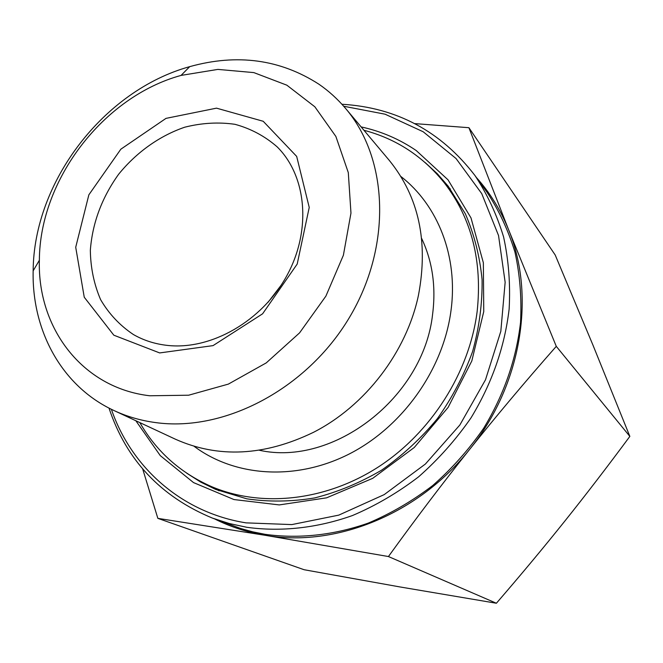 <?xml version="1.0" encoding="UTF-8"?>
<svg xmlns="http://www.w3.org/2000/svg" width="663" height="663" viewBox="0 0 663 663"><rect width="100%" height="100%" fill="white"/><g stroke="black" fill="none" stroke-linecap="round" stroke-linejoin="round"><path stroke-width="0.99" d="M267.993 302.361L281.112 285.264M157.852 518.358L304.11 569.724L399.781 586.912L496.388 603.247C521.085 574.647 543.875 547.282 564.768 521.159C585.661 495.046 607.349 466.793 629.85 436.395L592.954 345.108L555.213 255.015L468.907 127.702L508.587 229.729L556.282 346.351C525.187 381.656 496.28 416.041 469.553 449.497C442.843 482.962 415.8 518.648 388.435 556.539L264.985 535.265L157.852 518.358L142.669 468.907M496.388 603.247L388.435 556.539M629.85 436.395L556.282 346.351M414.74 123.616L468.907 127.702M167.399 345.406C154.968 344.031 143.614 340.401 133.346 334.5C119.796 325.425 108.881 313.798 100.594 299.61C94.038 284.336 90.616 267.91 90.334 250.324C92.397 223.099 101.82 197.748 118.619 174.27C136.421 152.341 159.476 135.874 184.728 127.205C201.776 122.912 218.525 121.951 234.975 124.312C250.829 128.639 264.902 136.155 277.175 146.879C306.737 176.101 311.718 230.384 286.806 275.758C262.059 321.19 211.083 350.313 167.399 345.406M159.675 352.931L213.047 345.622L262.598 313.806L297.206 264.04L309.231 207.428L296.676 156.402L263.211 121.279L216.519 108.152L165.999 118.37L120.84 149.2L88.859 194.823L75.715 247.258L84.251 297.231L113.829 335.196L159.675 352.931M149.73 395.77C82.071 387.938 37.343 327.878 39.366 260.244C39.705 179.764 103.436 96.632 181.065 75.408L217.878 69.4L253.83 72.598L286.847 85.179L314.842 106.784L335.876 136.454L348.299 172.604L350.967 213.08L343.393 255.222L325.889 296.129L299.56 332.884L266.253 362.893L228.379 384.101L188.632 395.214L149.73 395.77M214.679 518.947C230.285 526.812 247.05 532.256 264.985 535.265C334.964 547.729 418.519 514.413 469.553 449.497C521.574 385.377 535.969 295.922 508.587 229.729C500.648 210.03 489.924 192.635 476.415 177.535M155.507 422.571C224.227 432.226 306.72 389.173 349.326 317.652C392.148 246.23 388.468 158.656 345.589 108.442C337.666 99.077 328.757 90.98 318.862 84.176C280.192 59.289 237.139 53.446 189.709 66.648C103.801 90.35 33.73 181.745 33.15 270.86C31.741 330.646 61.734 386.396 113.986 410.538C126.882 416.555 140.722 420.566 155.507 422.571M113.986 410.538L175.38 439.196C218.26 458.348 264.247 456.086 313.326 432.4C365.156 406.079 406.494 352.152 418.452 295.275C428.58 241.722 418.825 196.729 389.198 160.289L345.589 108.442M425.058 162.476L437.232 173.656L448.205 186.237L465.343 213.793C474.178 234.23 479.755 256.15 482.084 279.554C482.415 303.439 479.258 327.439 472.595 351.547C463.976 375.291 452.241 397.659 437.389 418.643C420.972 438.442 402.424 455.58 381.731 470.075C360.175 482.763 337.823 492.054 314.668 497.93C291.471 501.758 268.855 502.057 246.818 498.833L215.757 489.443L200.756 482.117L186.809 473.258M135.849 420.748L160.28 455.63L193.53 482.589L233.956 499.546L279.272 504.916L326.602 497.83L372.705 478.338L414.234 447.517L448.097 407.422L471.807 360.97L483.758 311.56L483.352 262.763L471.003 217.912L448.006 179.814L416.281 150.592C399.433 139.122 381.043 131.233 361.111 126.906M343.699 106.246L385.062 114.193L423.176 131.755L456.045 158.532L481.736 193.613L498.535 235.531L505.148 282.256L500.822 331.293L485.482 379.833L459.865 424.983L425.406 464.017L384.2 494.615L338.776 515.126L291.836 524.59L246.064 522.867C181.554 512.598 131.249 467.291 111.376 409.286M108.981 408.076C126.31 460.064 160.786 496.728 212.4 518.085L229.29 523.521L246.893 527.309C280.963 531.991 317.121 528.104 352.501 515.524C375.797 505.612 397.85 492.692 418.668 476.772C438.434 459.326 455.887 439.693 471.012 417.864C491.905 383.446 504.618 347.188 509.134 309.115C510.502 284.212 508.654 260.169 503.607 236.998C496.819 214.646 487.28 194.168 474.99 175.562C440.97 131.257 396.607 107.481 341.909 104.248M212.4 518.085L240.76 528.527L252.802 531.85L265.175 534.337C298.499 538.969 333.812 535.256 368.313 523.082C391.021 513.477 412.494 500.955 432.748 485.515C451.984 468.575 468.94 449.506 483.634 428.298C503.913 394.841 516.212 359.57 520.53 322.483C521.798 298.209 519.941 274.764 514.96 252.131C508.281 230.293 498.924 210.262 486.882 192.038L474.99 175.562M421.66 238.473C432.433 261.33 436.097 286.499 432.632 313.989C423.773 397.444 333.348 466.909 259.316 450.243M400.883 176.491C437.903 205.174 458.348 256.631 450.989 310.657C443.298 369.399 402.789 426.616 349.368 453.923C295.88 481.181 234.876 476.83 194.06 446.274M363.946 130.271C396.242 138.791 423.085 156.377 444.475 183.021C471.625 218.45 482.507 261.288 477.145 311.519C469.387 372.465 431.223 432.74 378.2 467.075C325.061 501.278 261.189 507.626 211.688 486.675C180.402 472.934 156.451 451.578 139.827 422.604M206.193 484.222L219.113 490.811M450.392 189.121L440.68 178.355M39.366 260.244L33.15 270.86M181.065 75.408L189.709 66.648M211.688 486.675L224.21 491.979M444.475 183.021L452.854 193.745"/></g></svg>
